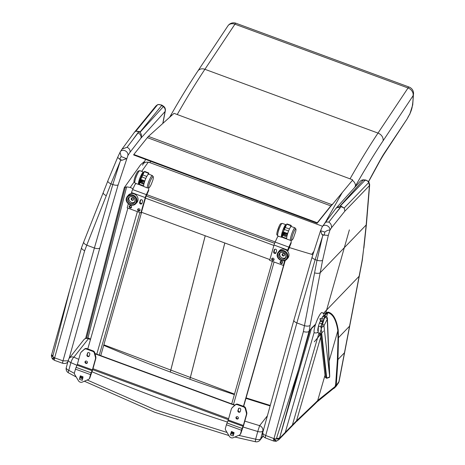 <?xml version="1.0" encoding="UTF-8"?>
<svg xmlns="http://www.w3.org/2000/svg" width="465" height="465" viewBox="0 0 465 465"><rect width="100%" height="100%" fill="white"/><g stroke="black" fill="none" stroke-linecap="round" stroke-linejoin="round"><path stroke-width="0.7" d="M335.736 384.503L335.922 385.619A4.464 3.365 1.2 0 0 336.271 385.067L335.637 384.549A4.464 1.738 16.1 0 0 335.736 384.503L335.143 386.543A4.464 1.738 16.1 0 1 335.05 386.589L335.044 386.618A4.563 3.482 55.4 0 1 333.853 388.49L333.853 388.49A4.563 3.482 55.4 0 1 333.824 388.507M334.062 388.333L335.143 386.543A65.408 34.34 -166 0 0 335.922 385.933A4.464 3.395 0.9 0 0 336.265 385.392A45.797 9.998 -74 0 1 336.271 385.067L337.974 359.509L338.491 337.66A6.847 5.411 179.2 0 1 338.02 338.462L337.358 360.398L335.643 384.549L335.05 386.589L317.711 400.493L316.81 402.097L335.928 386.537A4.464 3.691 -144.8 0 0 335.933 386.537A4.464 3.691 -144.8 0 0 336.468 385.165L336.265 385.392M335.922 385.619A44.902 9.91 105.7 0 0 335.922 385.933L334.969 387.607M335.887 386.595A4.464 3.691 -144.8 0 0 335.928 386.543L338.363 383.09A4.464 3.691 35.2 0 0 338.904 381.719L336.468 385.165M317.711 400.493L325.006 375.243M329.115 361.02L337.805 330.923L338.02 338.462M368.978 182.704L368.71 181.548L365.757 180.019L365.089 180.234A4.29 3.871 43.9 0 1 368.797 182.466L369.408 185.663L366.176 224.979L363.63 248.775A207.285 45.564 -73.9 0 1 362.02 261.185L344.46 352.772A4.563 1.703 -169.1 0 0 344.658 352.406L339.09 381.428A4.464 3.772 16.1 0 1 339.014 381.742A4.464 3.772 16.1 0 1 338.997 381.794M339.09 381.428A4.563 1.721 -169.1 0 1 338.904 381.719L344.46 352.772L337.974 359.509A6.847 4.888 2.8 0 1 337.358 360.398M349.773 325.756A4.563 1.703 -169.1 0 1 349.767 325.791A4.563 1.703 -169.1 0 1 349.564 326.163L338.491 337.66L338.212 330.069A6.876 5.969 173.1 0 1 337.875 330.755L337.805 330.923M337.875 330.755L337.869 330.714C336.137 319.827 332.771 313.811 327.779 312.666L327.982 312.073L323.634 313.695L327.645 312.37L324.285 315.677M276.506 438.326A4.29 1.877 15.5 0 0 279.657 437.71L298.536 369.698A4.29 1.674 -163.9 0 1 298.495 369.745L276.506 438.326A76.458 65.007 157.4 0 0 276.315 438.948A4.29 1.877 15.5 0 0 279.471 438.35L311.527 328.139L309.062 331.336L310.114 325.401C309.016 326.256 307.127 326.354 304.447 325.703L296.868 322.925L315.165 259.586L322.437 236.813A273.275 52.766 -71.8 0 1 322.879 235.249L324.308 235.104L324.814 232.087L320.577 230.646L322.344 226.606A4.29 3.412 -146.9 0 0 322.315 226.658M327.79 312.631L324.721 315.654A6.847 6.231 -134.5 0 0 324.855 315.119M316.903 402.004L315.752 403.178L316.56 401.684A131.7 25.122 -60.9 0 1 315.421 402.812L297.606 419.808L295.484 422.505L296.554 420.767L320.716 337.119M326.593 316.775L327.779 312.666M320.629 230.692L321.85 234.383A4.29 0.732 14.4 0 0 324.314 235.104L324.308 235.104A4.29 0.703 13.5 0 1 321.885 234.436L322.879 235.249M324.814 232.087C326.744 230.582 328.464 229.919 329.964 230.105A4.29 3.412 -146.9 0 0 327.11 225.711A4.29 3.412 -146.9 0 0 322.344 226.606L335.66 208.744A4.29 3.726 37.5 0 1 340.043 207.692L341.043 206.675A4.29 3.406 -118.6 0 0 339.799 206.262L336.143 208.157M310.114 325.401L322.594 260.319L328.313 235.418L329.964 230.105L331.487 227.763C331.719 225.345 330.842 223.456 328.842 222.096L326.459 221.962L324.634 223.113M322.594 260.319C321.553 260.97 319.699 260.964 317.031 260.301A0.488 0.453 51.5 0 1 316.991 260.284L315.165 259.586C312.73 258.569 311.759 257.651 312.248 256.831M320.577 230.646L312.096 257.081L293.874 320.158C293.775 321.135 294.769 322.059 296.868 322.925L265.707 435.496C263.608 434.612 262.638 433.601 262.783 432.456L293.874 320.158M328.842 222.096L340.043 207.692M335.654 208.75A4.29 3.726 37.5 0 1 335.66 208.744L336.218 208.07M341.043 206.675L341.141 206.617A4.29 3.406 -118.6 0 0 339.898 206.21L363.258 180.077A4.563 1.93 -85.1 0 1 363.932 179.862A4.563 1.93 -85.1 0 1 363.956 179.868M335.213 213.987L341.141 206.617L344.286 208.192L340.514 205.757L339.898 206.21M384.253 153.276A6.847 5.47 33.3 0 1 383.642 154.694L407.282 118.68L384.253 153.276A50.203 8.399 110.2 0 0 380.852 158.943A6.847 4.598 29.1 0 1 380.498 159.937L368.687 181.519M344.286 208.192L344.844 211.174L369.408 185.663L369.687 184.692L368.733 181.571M328.313 235.418L324.314 235.104M365.757 180.019L363.932 179.862A4.563 4.563 0 0 0 360.143 181.367L360.143 181.367A4.563 4.144 41.9 0 1 363.258 180.077L365.089 180.234L340.514 205.757M265.498 437.949A4.29 0.756 -68.3 0 1 265.457 437.937A4.29 0.756 -68.3 0 1 265.707 435.496L265.707 435.496A4.29 0.796 -69.3 0 0 265.532 437.966L265.457 437.937C262.527 436.937 262.33 433.014 262.783 432.456M273.699 441.053A4.29 0.796 -69.3 0 1 273.67 441.041A4.29 0.796 -69.3 0 1 273.844 438.571L265.707 435.496M276.007 441.279A4.29 1.633 -98.4 0 1 275.954 441.291A4.29 1.633 -98.4 0 1 273.984 438.582L273.844 438.571M276.815 441.07A4.29 1.407 -109.4 0 1 276.791 441.082A4.29 1.407 -109.4 0 1 274.553 438.757L273.984 438.582L303.389 331.562C306.017 332.312 307.9 332.248 309.039 331.359L309.062 331.336M276.315 438.948L274.553 438.757M278.552 439.942L279.471 438.35L285.289 432.369L314.154 332.434M363.63 248.775L362.258 260.598A4.563 2.406 -172 0 1 362.02 261.185A4.563 1.703 10.8 0 0 362.218 260.819A4.563 1.703 10.8 0 0 362.229 260.731M362.258 260.574A4.563 2.406 -172 0 1 362.258 260.598A4.563 4.563 0 0 1 362.218 260.819L359.335 275.885A4.563 1.703 -169.2 0 1 359.131 276.257L323.39 313.375M322.437 236.813L317.031 260.301M315.752 403.178L314.549 404.376A4.563 3.761 -134.5 0 0 315.421 402.812M316.56 401.684L317.705 400.51M309.138 408.822L308.132 410.502L296.682 421.406M289.532 247.613A765.018 394.337 14.4 0 0 311.225 254.181A765.018 394.337 14.4 0 0 311.777 254.338L312.829 254.733M87.92 338.101L126.666 186.872L124.236 187.784L85.647 338.404M126.666 186.872L130.241 187.442A765.018 394.337 14.4 0 0 130.741 187.668A765.018 394.337 14.4 0 0 133.042 188.697M124.347 187.552L140.575 164.79L144.615 161.314M122.051 160.239A4.29 0.814 -157.5 0 1 119.685 159.187L121.162 156.531L126.561 158.687L121.993 160.262A4.29 0.802 -156.5 0 1 119.685 159.187L120.662 160.222L121.993 160.262M120.313 151.735A4.29 3.429 33.3 0 1 120.348 151.677A4.29 3.429 33.3 0 1 125.294 150.858A4.29 3.429 33.3 0 1 127.904 155.49L118.145 184.855C117.186 185.489 115.401 185.384 112.797 184.541L120.092 161.739A273.275 38.647 -67.7 0 1 120.662 160.222M121.162 156.531L120.057 152.264M119.685 159.187L117.633 157.408L120.348 151.677L122.08 149.05L127.085 147.283C129.357 148.411 130.34 150.073 130.026 152.258L127.904 155.49M112.797 184.541L110.943 183.884L86.757 245.183L94.383 248.008L112.797 184.541M162.785 123.44L165.075 111.507A4.563 4.156 -137.8 0 0 163.36 106.636A4.563 0.5 -55.7 0 0 163.418 106.177A4.563 4.563 0 0 1 165.337 110.792A4.563 3.203 -169.4 0 1 165.104 111.449A4.563 3.203 -169.4 0 1 165.075 111.507L140.976 138.105A4.29 3.737 -142.3 0 0 138.012 132.973L138.669 131.839A4.29 3.796 6 0 1 140.023 132.397C141.465 133.908 141.779 135.809 140.976 138.105L130.026 152.258M127.085 147.283L138.012 132.973M138.669 131.839L138.675 131.752A4.29 3.796 6 0 1 140.035 132.31L163.36 106.636L161.698 105.497A4.29 3.906 -140.8 0 0 157.501 104.823L158.176 104.456M136.053 131.089L140.273 131.723L140.035 132.31M133.199 139.186L138.675 131.752L135.885 131.159L157.501 104.823M158.094 104.486L161.756 105.044L161.698 105.497L140.273 131.723M157.263 104.91L155.926 105.962L158.024 104.503M52.911 355.981A76.458 52.51 78.5 0 1 52.748 356.614A4.29 1.86 -164.4 0 1 51.627 354.812A4.29 1.86 -164.4 0 1 51.627 354.807L70.18 288.248L52.911 355.981A4.29 1.854 -164.4 0 1 51.801 354.185A4.29 1.854 -164.4 0 1 51.813 354.144M62.822 363.334A4.29 0.674 -71.3 0 1 62.798 363.328A4.29 0.674 -71.3 0 1 63.002 360.846L68.128 360.869M67.873 361.793L67.675 362.032C66.704 363.299 65.083 363.735 62.798 363.328L62.723 363.299A4.29 0.639 -70.2 0 1 62.996 360.84L94.383 248.008C96.993 248.827 98.807 248.822 99.83 247.996L69.116 358.41M62.763 363.31A4.29 0.639 -70.2 0 1 62.723 363.305L54.486 360.34A4.29 0.639 -70.2 0 1 54.76 357.881L62.996 360.84M51.627 354.812C51.202 355.289 51.388 356.516 52.179 358.498L52.696 359.166A4.29 0.384 -43.3 0 0 52.696 359.166A4.29 0.384 -43.3 0 0 54.638 357.8L54.76 357.881M52.179 358.503L54.097 357.568L54.638 357.8L84.665 250.676C82.485 249.705 81.456 248.682 81.567 247.601L81.608 247.49M52.748 356.614L54.097 357.568M135.885 131.159L134.484 132.211L122.08 149.05M120.092 161.739L110.903 183.867C108.484 182.658 107.491 181.623 107.921 180.763L83.735 241.963C83.543 243.015 84.549 244.09 86.757 245.183M83.787 339.805A4.563 3.999 38.3 0 1 88.449 338.7A4.563 1.279 -66.2 0 1 89.216 338.456A4.563 4.563 0 0 0 83.787 339.805L69.209 358.294A4.563 4.563 0 0 0 68.39 359.916A4.563 2.058 15.3 0 0 70.889 362.624A4.563 1.285 -66.2 0 1 73.865 357.19A4.563 3.999 -141.7 0 0 69.209 358.294M263.097 435.757L260.662 438.844A4.563 2.058 -164.7 0 1 255.651 439.198A4.563 0.413 102.1 0 0 255.488 441.75A4.563 4.563 0 0 0 260.022 440.111A4.563 3.999 -141.7 0 0 260.662 438.844L262.772 431.131A4.563 3.999 -141.7 0 0 259.627 425.649L257.761 431.491A4.563 2.058 15.3 0 0 262.772 431.131L263.353 430.398M68.506 372.843A4.563 1.093 -61.4 0 1 68.495 372.837L68.495 372.837A4.563 1.093 -61.4 0 1 68.773 370.332A4.563 2.058 -164.7 0 1 66.28 367.623A4.563 4.563 0 0 0 68.495 372.837L76.202 376.976M243.015 426.975A765.018 344.803 15.3 0 0 257.761 431.491L255.651 439.198L238.731 435.362M227.06 432.462L155.362 409.886L87.188 379.998M74.383 373.354L68.773 370.332L70.889 362.624A765.018 344.803 15.3 0 0 76.998 365.304M238.301 418.454A1.285 1.151 40.5 0 1 236.418 416.843M238.359 418.302A1.285 1.151 40.5 0 1 236.423 418.744A1.285 1.151 40.5 0 1 237.714 416.849A1.285 1.151 40.5 0 1 238.359 418.302M232.012 407.904L232.39 407.456A4.563 4.098 40.5 0 1 232.756 407.084L235.627 404.562A2.284 2.052 40.5 0 1 237.737 404.225L244.079 406.526A2.284 2.052 40.5 0 1 245.63 408.194L246.694 412.141A4.563 4.098 40.5 0 1 246.7 414.356L243.73 425.022A2.465 0.419 -70 0 1 243.096 426.794L240.841 433.415A2.284 2.052 40.5 0 1 240.463 434.13L240.085 434.572A2.284 2.052 40.5 0 1 239.394 435.077L233.221 437.722A3.04 2.732 40.5 0 1 229.35 436.321L225.647 430.09A2.284 2.052 40.5 0 1 225.397 428.387L226.403 424.766A2.465 0.419 -70 0 1 227.036 422.993L228.28 419.994L231.256 409.328A4.563 4.098 40.5 0 1 232.012 407.904A4.563 4.098 40.5 0 1 232.378 407.526L235.249 405.003A2.284 2.052 40.5 0 1 237.359 404.666L243.701 406.968A2.284 2.052 40.5 0 1 245.253 408.636L246.316 412.589A4.563 4.098 40.5 0 1 246.322 414.803L243.352 425.463L242.108 428.463A2.465 0.419 110 0 0 241.469 430.235L240.463 433.857A2.284 2.052 40.5 0 1 240.085 434.572M231.134 432.683L231.483 431.444M231.506 431.45L230.768 433.531A1.889 0.32 -70 0 0 230.28 434.891L231.529 431.462L234.104 432.688L233.203 435.92M240.19 411.676A1.285 1.151 40.5 0 1 238.249 410.217L238.743 408.456A1.285 1.151 40.5 0 1 238.795 408.305M238.359 408.898A1.285 1.151 40.5 0 1 240.736 409.764L240.248 411.525A1.285 1.151 40.5 0 1 237.871 410.659L238.743 408.456M233.331 435.467A1.889 0.32 110 0 0 233.186 435.943L230.28 434.891M87.362 362.828A1.285 1.151 40.5 0 1 85.479 361.218M87.42 362.677A1.285 1.151 40.5 0 1 85.484 363.124A1.285 1.151 40.5 0 1 86.775 361.224A1.285 1.151 40.5 0 1 87.42 362.677M81.073 352.278L81.451 351.836A4.563 4.098 40.5 0 1 81.817 351.459L84.688 348.936A2.284 2.052 40.5 0 1 86.798 348.599L93.14 350.901A2.284 2.052 40.5 0 1 94.691 352.569L95.755 356.521A4.563 4.098 40.5 0 1 95.761 358.736L92.791 369.396A2.465 0.419 -70 0 1 92.157 371.175L89.902 377.789A2.284 2.052 40.5 0 1 89.524 378.504L89.146 378.952A2.284 2.052 40.5 0 1 88.455 379.452L82.282 382.102A3.04 2.732 40.5 0 1 78.411 380.696L74.708 374.465A2.284 2.052 40.5 0 1 74.452 372.767L75.464 369.146A2.465 0.419 -70 0 1 76.097 367.367L77.341 364.368L80.317 353.708A4.563 4.098 40.5 0 1 81.073 352.278A4.563 4.098 40.5 0 1 81.439 351.906L84.31 349.384A2.284 2.052 40.5 0 1 86.42 349.041L92.762 351.342A2.284 2.052 40.5 0 1 94.314 353.011L95.377 356.963A4.563 4.098 40.5 0 1 95.383 359.178L92.413 369.838L91.163 372.837A2.465 0.419 110 0 0 90.53 374.616L89.524 378.237A2.284 2.052 40.5 0 1 89.146 378.952M80.195 377.057L80.538 375.825M79.346 379.237L80.288 375.906L82.962 376.697L82.264 380.3M89.251 356.05A1.285 1.151 40.5 0 1 87.31 354.592L87.798 352.836A1.285 1.151 40.5 0 1 87.856 352.679M87.42 353.278A1.285 1.151 40.5 0 1 89.797 354.138L89.309 355.899A1.285 1.151 40.5 0 1 86.932 355.039L87.798 352.836M82.392 379.841A1.889 0.32 110 0 0 82.247 380.324L79.341 379.266A1.889 0.32 -70 0 1 79.823 377.906L82.648 378.928M80.567 375.83L79.823 377.906M284.411 236.011L285.167 236.307A4.569 0.721 109.2 0 0 285.818 233.11L283.307 232.238L284.307 229.483L288.562 230.966L288.928 230.181M287.015 234.145A6.15 0.971 -70.8 0 1 285.899 236.528M287.463 234.302L286.138 233.837A1.918 0.302 -70.8 0 1 286.08 233.599A1.918 0.302 -70.8 0 1 286.126 233.215M286.643 238.435A6.15 0.971 -70.8 0 1 286.498 238.446A6.15 0.971 -70.8 0 1 286.457 238.423L286.678 237.807M284.504 233.267A6.15 0.971 -70.8 0 1 283.388 235.656M283.313 232.064A14.351 6.394 23.7 0 1 287.568 233.54L288.143 232.215M287.562 233.715L285.818 233.11M290.305 227.402L291.073 225.728L291.061 226.542M284.4 236.04A4.569 0.721 109.2 0 0 285.051 232.843M286.661 238.69A6.504 1.029 -70.8 0 1 286.405 238.783L282.098 237.29A6.504 1.029 -70.8 0 1 282.092 237.284L282.685 235.435L281.61 235.075M282.162 236.894L286.417 238.376L286.713 237.557M285.475 238.574L282.086 237.284L285.475 238.574L286.347 238.76L286.417 238.376M284.307 229.483L286.725 224.235L290.98 225.717L291.195 225.397L291.177 226.519M290.05 227.833L290.98 225.717M284.225 227.153L289.468 228.96M287.568 233.54L288.562 230.966M285.016 233.447L283.418 232.895A1.918 0.302 -70.8 0 1 283.354 232.651A1.918 0.302 -70.8 0 1 283.4 232.268M284.534 226.804L285.452 227.123M284.754 226.159L285.754 226.443M282.598 231.233L282.575 231.32A6.208 0.982 -70.8 0 1 283.022 230.018L283.22 229.489A6.208 0.982 -70.8 0 1 283.714 228.274L283.917 227.809A6.208 0.982 -70.8 0 1 284.406 226.798L284.597 226.432A6.208 0.982 -70.8 0 1 285.033 225.723L284.906 226.211M282.104 232.866L282.034 233.116A6.208 0.982 -70.8 0 1 282.4 231.855L282.685 231.262M281.546 236.063L281.546 236.656A6.208 0.982 -70.8 0 1 281.488 236.185L281.494 235.918A6.208 0.982 -70.8 0 1 281.592 235.098L281.668 234.697A6.208 0.982 -70.8 0 1 281.906 233.61L282.197 232.895M281.796 236.237L281.604 236.761L281.744 236.133M282.075 233.36L283.534 234.133L281.93 233.575M282.116 232.831L283.749 233.401L283.54 233.866M283.272 232.459L284.179 229.483M284.377 229.332L283.162 232.419M283.72 228.513L284.609 228.821M283.912 228.042L284.847 228.367M283.935 227.774L284.969 228.135M283.981 233.087A6.208 0.982 -70.8 0 1 283.737 233.668L283.749 233.401M284.917 226.193L285.737 226.478M285.76 225.682L285.76 226.217M285.161 225.63L285.853 225.176L285.713 225.81L285.905 225.287A6.208 0.982 -70.8 0 1 285.963 225.752M285.068 225.99L285.19 225.502A6.208 0.982 -70.8 0 1 285.527 225.165L285.359 225.699L285.713 225.81M284.615 226.409L285.615 226.757M283.534 234.133A6.208 0.982 -70.8 0 1 283.046 235.145L282.86 235.47M281.546 236.057L281.976 236.301M281.691 235.709L282.383 235.953L282.261 236.435A6.208 0.982 -70.8 0 1 281.924 236.778L282.092 236.243M281.79 234.72L282.923 235.11M281.749 234.279L283.115 234.749M281.552 235.383L282.383 235.953M282.458 236.069L282.546 235.732M286.12 225.601A6.661 1.052 109.2 0 0 286.126 225.508A6.661 1.052 109.2 0 0 285.911 224.676A6.661 1.052 109.2 0 0 283.266 229.175A6.661 1.052 109.2 0 0 281.325 236.435A6.661 1.052 109.2 0 0 281.54 237.266A6.661 1.052 109.2 0 0 282.209 236.766M282.97 235.511A6.661 1.052 109.2 0 0 284.051 233.11M277.814 235.97A6.661 1.052 109.2 0 1 277.599 235.139A6.661 1.052 109.2 0 1 279.541 227.879A6.661 1.052 109.2 0 1 282.185 223.386L280.535 223.834A5.975 0.947 109.2 0 0 279.267 225.944A5.975 0.947 109.2 0 0 277.111 232.151A5.975 0.947 109.2 0 0 276.785 234.203A5.975 0.947 109.2 0 0 276.797 234.593L277.814 235.97L281.54 237.266M291.683 239.382A5.975 0.947 109.2 0 0 292.241 239.957A5.975 0.947 109.2 0 0 293.502 237.848L295.659 231.64A5.975 0.947 109.2 0 0 295.99 229.588A5.975 0.947 109.2 0 0 295.973 229.199A5.975 0.947 109.2 0 0 293.752 232.058A5.975 0.947 109.2 0 0 291.683 239.382M294.955 227.821L291.235 226.525A6.661 1.052 109.2 0 0 288.585 231.024A6.661 1.052 109.2 0 0 286.643 238.283A6.661 1.052 109.2 0 0 286.858 239.115L290.584 240.405A6.661 1.052 109.2 0 1 290.369 239.574A6.661 1.052 109.2 0 1 292.311 232.32A6.661 1.052 109.2 0 1 294.955 227.821L295.973 229.199M143.836 184.25L142.29 183.681A4.569 0.814 111.4 0 0 143.005 180.507L140.54 179.537L141.651 176.828L145.807 178.461M144.33 181.629A6.15 1.093 -68.6 0 1 143.098 183.96M144.545 181.716L143.365 181.251A1.918 0.343 -68.6 0 1 143.301 181.013A1.918 0.343 -68.6 0 1 143.348 180.641M141.546 183.35L143.83 184.28M143.633 185.878A6.15 1.093 -68.6 0 1 143.534 185.866A6.15 1.093 -68.6 0 1 143.493 185.849L143.644 185.489M141.866 180.664A6.15 1.093 -68.6 0 1 140.628 182.989M140.546 179.368A14.351 6.289 26.5 0 1 144.725 181.007L144.784 181.036M144.72 181.181L143.005 180.507M147.911 174.695L148.626 173.34L148.614 174.131M141.534 183.384A4.569 0.814 111.4 0 0 142.255 180.211M139.192 184.535L142.668 186.006L139.192 184.535L139.855 182.716M139.273 184.152L143.453 185.797L143.668 185.268M142.668 186.006L143.371 186.18L143.453 185.797M140.575 179.763L144.336 171.684L148.521 173.323L148.759 173.015L148.748 174.148A6.661 1.186 111.4 0 0 145.789 178.508A6.661 1.186 111.4 0 0 143.633 185.709A6.661 1.186 111.4 0 0 143.865 186.546L147.527 187.982A6.661 1.186 111.4 0 1 147.289 187.145A6.661 1.186 111.4 0 1 149.445 179.943A6.661 1.186 111.4 0 1 152.398 175.578L153.398 177.101A5.975 1.064 111.4 0 0 150.956 179.647A5.975 1.064 111.4 0 0 148.608 187A5.975 1.064 111.4 0 0 149.288 187.552A5.975 1.064 111.4 0 0 151.201 184.436L152.671 180.682A5.975 1.064 111.4 0 0 153.404 177.386A5.975 1.064 111.4 0 0 153.398 177.101M147.69 174.985L148.521 173.323M142.738 174.892L146.777 176.473M144.725 181.007L145.214 179.879M142.214 180.798L140.692 180.199A1.918 0.343 -68.6 0 1 140.622 179.961A1.918 0.343 -68.6 0 1 140.674 179.589M141.79 174.462L142.761 174.846M141.976 174.108L142.941 174.485M142.22 173.515L142.703 172.887A6.208 1.104 -68.6 0 1 143.081 172.562L142.889 173.085L143.441 172.585L143.284 173.218L143.499 172.701A6.208 1.104 -68.6 0 1 143.569 173.172L143.342 173.683M139.82 178.502L139.785 178.589A6.208 1.104 -68.6 0 1 140.285 177.31L140.506 176.787A6.208 1.104 -68.6 0 1 141.052 175.596L141.284 175.136A6.208 1.104 -68.6 0 1 141.825 174.143L142.04 173.788A6.208 1.104 -68.6 0 1 142.523 173.096L142.383 173.579M139.268 180.112L139.192 180.362A6.208 1.104 -68.6 0 1 139.593 179.124L139.913 178.543M138.651 183.286L138.657 183.884A6.208 1.104 -68.6 0 1 138.587 183.419L138.599 183.146A6.208 1.104 -68.6 0 1 138.704 182.332L138.779 181.937A6.208 1.104 -68.6 0 1 139.052 180.85L139.366 180.153M138.925 183.472L138.721 183.989L138.872 183.373M139.256 180.548L140.872 181.455L139.122 180.763M139.297 180.013L141.11 180.728L140.883 181.187M141.761 176.601A1.825 0.326 111.4 0 0 141.744 176.595A1.825 0.326 111.4 0 0 140.936 177.793A1.825 0.326 111.4 0 0 140.349 179.763A1.825 0.326 111.4 0 0 140.413 179.996A1.825 0.326 111.4 0 0 140.633 179.85M141.093 175.77L142.011 176.13M141.279 175.299L142.273 175.689M141.331 175.038L142.418 175.462M141.354 180.461A6.208 1.104 -68.6 0 1 141.104 180.995L141.11 180.728M142.424 173.538L143.255 173.864M142.575 173.323L143.342 173.625M142.924 173.073L143.284 173.218M142.087 173.718L143.121 174.125M140.872 181.455A6.208 1.104 -68.6 0 1 140.331 182.443L140.116 182.792M138.663 183.268L139.14 183.553M138.814 182.914L139.593 183.222L139.453 183.704A6.208 1.104 -68.6 0 1 139.076 184.024L139.268 183.501M139.901 182.716L138.744 182.263M138.93 181.908L140.192 182.402M138.89 181.455L140.407 182.053M138.663 182.571L139.738 182.995M143.749 172.858A6.661 1.186 111.4 0 0 143.516 172.091A6.661 1.186 111.4 0 0 140.564 176.456A6.661 1.186 111.4 0 0 138.407 183.658A6.661 1.186 111.4 0 0 138.64 184.495A6.661 1.186 111.4 0 0 139.262 184.175M140.227 182.832A6.661 1.186 111.4 0 0 141.43 180.49M134.984 183.059A6.661 1.186 111.4 0 1 134.751 182.216A6.661 1.186 111.4 0 1 136.908 175.02A6.661 1.186 111.4 0 1 139.855 170.655L138.093 171.085A5.975 1.064 111.4 0 0 136.181 174.206A5.975 1.064 111.4 0 0 134.71 177.961A5.975 1.064 111.4 0 0 133.978 181.257A5.975 1.064 111.4 0 0 133.984 181.542L134.984 183.059L138.64 184.495M148.672 189.65L148.73 187.936L148.643 190.58L148.672 189.65L146.353 194.632A3.679 0.616 110.2 0 0 145.243 197.596L140.883 212.918L141.441 212.261L145.807 196.945L148.643 190.58M136.117 183.501L134.955 184.593L132.63 189.575A3.679 0.616 -69.8 0 0 131.525 192.545L131.229 193.58M140.883 212.918L127.16 207.861L128.317 203.804M142.569 201.357L141.994 203.362A1.279 1.145 40.5 0 1 139.634 202.49L140.203 200.485A1.279 1.145 40.5 0 1 141.93 199.904A1.279 1.145 40.5 0 1 142.569 201.357M140.767 199.822A1.279 1.145 -139.5 0 0 140.761 199.828L140.192 201.833A1.279 1.145 -139.5 0 0 141.994 203.368M139.134 208.82A1.279 1.145 40.5 0 1 139.785 210.773A1.279 1.145 40.5 0 1 137.843 209.111A1.279 1.145 40.5 0 1 139.134 208.82M138.198 208.843A1.279 1.145 -139.5 0 0 139.994 210.383M130.694 205.71A1.279 1.145 40.5 0 1 131.345 207.663A1.279 1.145 40.5 0 1 129.398 206.001A1.279 1.145 40.5 0 1 130.694 205.71M129.752 205.733A1.279 1.145 -139.5 0 0 131.554 207.274M131.961 197.974L131.746 198.724A1.279 1.145 -139.5 0 0 131.886 199.677M131.432 198.52L131.514 198.23M291.224 240.475L291.137 243.079L291.218 240.475M278.419 236.179L277.442 237.098L275.117 242.073A3.679 0.616 -69.8 0 0 274.013 245.043L269.654 260.365L283.371 265.416L283.935 264.759L285.155 260.481M291.166 242.149L288.841 247.13A3.679 0.616 110.2 0 0 287.736 250.1L287.44 251.141M284.731 260.644L283.371 265.416M287.719 251.466L291.137 243.079M282.889 253.599L282.679 254.332A1.279 1.145 -139.5 0 0 282.836 255.308M281.627 261.318A1.279 1.145 40.5 0 1 282.278 263.271A1.279 1.145 40.5 0 1 280.337 261.609A1.279 1.145 40.5 0 1 281.627 261.318M280.686 261.342A1.279 1.145 -139.5 0 0 282.488 262.882M273.182 258.209A1.279 1.145 40.5 0 1 273.833 260.162A1.279 1.145 40.5 0 1 271.891 258.499A1.279 1.145 40.5 0 1 273.182 258.209M272.24 258.232A1.279 1.145 -139.5 0 0 274.042 259.772M274.251 249.874L274.809 249.217A1.279 1.145 -139.5 0 0 274.809 249.217L274.24 251.222A1.279 1.145 -139.5 0 0 276.041 252.751A1.279 1.145 40.5 0 1 274.315 253.332A1.279 1.145 40.5 0 1 273.676 251.879L274.251 249.874A1.279 1.145 40.5 0 1 276.611 250.745L276.041 252.751M94.941 353.493L234.999 405.114M95.029 353.83L234.761 405.323M288.376 249.176L289.457 247.886L289.625 247.287L289.236 247.142M275.175 241.957L146.754 194.632M289.625 247.287L288.649 248.432M269.874 259.592L141.441 212.261M285.638 257.61A3.685 3.307 40.5 0 1 281.435 257.517A3.685 3.307 40.5 0 1 279.895 253.524A3.685 3.307 40.5 0 1 280.139 252.914M287.8 258.174A5.627 5.051 -139.5 0 0 286.876 250.594A5.627 5.051 -139.5 0 0 279.25 250.868L278.279 252.059A5.586 5.016 -139.5 0 0 277.425 253.698A5.586 5.016 -139.5 0 0 280.168 260.022A5.586 5.016 -139.5 0 0 286.771 259.319A5.586 5.016 -139.5 0 0 285.853 251.792A5.586 5.016 -139.5 0 0 278.279 252.059L277.407 253.733C275.594 257.901 282.284 263.667 286.771 259.319L287.8 258.174M282.11 254.338A1.29 1.157 -139.5 0 0 284.284 255.616A1.29 1.157 -139.5 0 0 282.319 253.942A1.29 1.157 -139.5 0 0 282.11 254.338M282.488 253.785A1.29 1.157 -139.5 0 0 284.411 255.43M134.693 201.99A3.685 3.307 40.5 0 1 130.496 201.891A3.685 3.307 40.5 0 1 128.956 197.898A3.685 3.307 40.5 0 1 129.2 197.294M136.861 202.548A5.627 5.051 -139.5 0 0 135.937 194.969A5.627 5.051 -139.5 0 0 128.311 195.242L127.34 196.433A5.586 5.016 -139.5 0 0 126.486 198.078A5.586 5.016 -139.5 0 0 129.229 204.397A5.586 5.016 -139.5 0 0 135.832 203.693A5.586 5.016 -139.5 0 0 134.914 196.166A5.586 5.016 -139.5 0 0 127.34 196.433L126.468 198.113C124.655 202.275 131.345 208.047 135.832 203.693L136.861 202.548M131.171 198.718A1.29 1.157 -139.5 0 0 133.339 199.991A1.29 1.157 -139.5 0 0 131.38 198.317A1.29 1.157 -139.5 0 0 131.171 198.718M131.549 198.16A1.29 1.157 -139.5 0 0 133.472 199.805M243.666 406.375L285.225 260.452M287.765 251.53L287.905 251.036M243.468 406.305L283.702 265.033M141.593 212.319L100.771 355.644M127.887 208.128L87.775 348.953M320.298 333.8A2.284 1.901 -23 0 1 320.315 333.835L320.315 333.835A2.284 1.901 -23 0 1 320.408 334.132L320.437 334.161A2.284 1.877 150.8 0 0 320.286 333.771A2.284 1.877 150.8 0 0 320.28 333.771L320.35 333.934A2.284 1.877 -15.6 0 1 320.385 334.097L320.408 334.132M320.437 334.161L321.239 333.771L318.705 332.917M320.333 333.882A2.284 1.877 -15.6 0 1 320.35 333.934L325.163 376.644A1.709 1.709 0 0 0 326.314 378.074A1.709 0.424 108.6 0 1 326.192 377.824A1.709 1.465 173.6 0 1 325.163 376.644M320.548 333.76L320.385 334.097M320.141 319.612A1.918 1.604 175.8 0 1 321.745 318.467A1.918 1.604 175.8 0 1 323.843 319.693L323.71 320.658L322.983 321.396A1.918 1.604 175.8 0 1 320.437 321.053L319.943 318.699L321.745 318.467L322.698 316.496L325.058 317.293L323.843 319.693M322.983 321.396L321.768 323.791L319.409 322.995L320.437 321.053M322.89 320.955A0.959 0.802 -4.2 0 0 321.949 319.862A0.959 0.802 -4.2 0 0 321.844 321.454A0.959 0.802 -4.2 0 0 322.89 320.955M324.297 315.845L323.733 313.846L322.123 312.509A10.84 2.034 110.7 0 0 322.123 312.509A10.84 2.034 110.7 0 0 318.554 316.973A10.84 2.034 110.7 0 0 314.462 332.789A10.84 2.034 110.7 0 0 314.474 332.789C316.212 333.173 317.421 332.876 318.101 331.917L318.484 326.029L320.966 326.866L326.715 378.004L326.192 377.824L321.239 333.771L318.508 332.847M323.57 315.985L322.698 316.496M319.409 322.995L318.484 326.029M329.726 376.418L327.43 318.449A2.284 1.86 177.7 0 1 327.244 319.246L329.615 377.057L326.715 378.004A1.709 0.424 -71.4 0 0 326.843 378.254L326.314 378.074M329.429 374.418L323.954 325.744A2.284 1.953 173.6 0 1 320.966 326.866A2.284 0.564 108.6 0 1 321.768 323.791A2.284 1.116 26.9 0 1 323.954 325.744L327.244 319.246A2.284 1.116 -153.1 0 0 325.058 317.293A2.284 0.564 108.6 0 1 325.878 316.38L323.384 315.537M352.418 180.298L332.237 204.664L352.418 180.298M352.569 179.781L174.032 113.338L148.428 136.402A36.508 6.092 110.4 0 0 147.353 137.628L133.815 154.479L317.27 222.752L317.136 223.246L330.662 206.408A36.508 6.092 110.4 0 1 331.737 205.181L332.237 204.664M148.428 136.402L331.882 204.676L332.394 204.152M331.882 204.676A36.508 6.092 110.4 0 0 330.807 205.902L317.27 222.752M133.815 154.479L133.682 154.973L317.136 223.246M322.559 226.275L149.904 162.651L150.672 161.297M142.604 165.232L142.999 164.151C144.406 162.145 146.702 161.646 149.904 162.651M227.914 25.877A6.847 5.528 33.7 0 1 234.935 24.186A6.847 1.145 -69.8 0 1 235.982 23.25A6.847 6.847 0 0 0 227.914 25.877L197.887 70.988A6.847 5.528 33.7 0 1 204.902 69.297L234.935 24.186L408.032 87.978A6.847 5.528 33.7 0 1 413.042 95.796A6.847 6.324 -4 0 0 413.536 92.988A6.847 6.847 0 0 0 409.078 87.042A6.847 1.145 110.2 0 0 408.032 87.978L377.999 133.083A452.422 75.702 110.2 0 0 350.04 178.839M407.282 118.68L409.903 113.768A23.837 3.987 -69.8 0 1 407.863 117.302M354.528 187.633L355.376 186.134A445.58 74.551 -69.8 0 1 383.009 140.907L413.042 95.796A59.415 9.939 -69.8 0 1 412.275 106.287L412.722 104.933L413.536 92.988M349.372 229.884L319.246 335.986M314.299 341.81L323.46 331.022M338.212 330.069C336.439 319.182 333.033 313.183 327.982 312.073M311.062 328.999L315.433 324.744M315.59 324.181L311.527 328.139M297.606 419.808A984.347 383.573 16.1 0 0 296.554 420.767L292.38 425.068L318.955 333.068M292.38 425.068L285.289 432.369A4.563 4.115 -135.8 0 1 284.365 433.961L291.462 426.661A4.563 4.115 -135.9 0 0 292.38 425.068M344.187 208.024L368.797 182.466M309.707 330.917L298.495 369.745L309.039 331.359M298.536 369.698L309.748 330.871M366.443 224.095A4.563 2.86 5.6 0 1 366.437 224.2A4.563 2.86 5.6 0 1 366.176 224.979L320.222 272.693C319.141 273.484 317.258 273.548 314.573 272.885L304.447 325.703M331.487 227.763L344.844 211.174M359.34 275.85A4.563 1.703 -169.2 0 1 359.335 275.885L344.658 352.406M314.41 404.515A4.563 3.761 -134.5 0 0 314.427 404.498A4.563 3.761 -134.5 0 0 315.299 402.934M291.439 426.678A4.563 4.115 -135.9 0 0 291.462 426.661L292.508 425.58A4.563 4.115 -135.9 0 0 292.508 425.58A4.563 4.115 -135.9 0 0 293.427 423.987M314.485 404.434A4.563 3.761 -134.5 0 0 314.549 404.376L308.132 410.502M304.43 325.698L303.389 331.562M316.991 260.284L314.573 272.885M125.323 187.093L86.624 338.131M224.798 242.98L189.883 379.248M189.912 379.254L224.828 242.992M205.199 235.761L170.283 372.035M170.312 372.047L205.228 235.772M130.241 187.442L134.077 182.053M141.691 171.376L148.225 162.209M313.875 251.396L311.777 254.338M118.145 184.855L99.83 247.996M86.775 245.189L84.665 250.676M103.346 192.359C102.864 193.353 103.846 194.463 106.287 195.689M78.748 359.335A760.455 342.752 -164.7 0 1 73.865 357.19L88.449 338.7A769.581 346.861 15.3 0 0 90.448 339.578M103.712 345.332A769.581 346.861 15.3 0 0 234.372 394.587M245.95 398.354A769.581 346.861 15.3 0 0 270.13 405.922M267.398 415.797L259.627 425.649A760.455 342.752 -164.7 0 1 244.817 421.11M91.913 371.721A765.018 344.803 15.3 0 0 227.449 422.046M227.99 420.813L243.056 426.283L243.096 426.794M227.036 422.993L242.108 428.463L242.143 428.974M240.841 433.415L240.463 433.857M226.403 424.766L241.469 430.235M228.28 419.994L243.352 425.463M238.249 410.217L237.871 410.659M246.7 414.356L246.322 414.803M246.694 412.141L246.316 412.589M245.63 408.194L245.253 408.636M244.079 406.526L243.701 406.968M237.737 404.225L237.359 404.666M235.627 404.562L235.249 405.003M232.756 407.084L232.378 407.526M230.768 433.531L233.587 434.554M231.122 432.717L233.825 433.7M231.268 432.311L233.942 433.281M77.051 365.194L92.117 370.663L92.157 371.175M76.097 367.367L91.163 372.837L91.204 373.349M89.902 377.789L89.524 378.237M75.464 369.146L90.53 374.616M77.341 364.368L92.413 369.838M87.31 354.592L86.932 355.039M95.761 358.736L95.383 359.178M95.755 356.521L95.377 356.963M94.691 352.569L94.314 353.011M93.14 350.901L92.762 351.342M86.798 348.599L86.42 349.041M84.688 348.936L84.31 349.384M81.817 351.459L81.439 351.906M80.178 377.092L82.886 378.074M80.329 376.685L83.003 377.656M146.353 194.632L132.63 189.575M140.192 201.833L139.634 202.49M140.761 199.828L140.203 200.485M131.746 198.724L131.473 199.043M145.243 197.596L131.525 192.545M288.841 247.13L275.117 242.073M282.679 254.332L282.412 254.651M274.24 251.222L273.676 251.879M287.736 250.1L274.013 245.043M92.983 368.693L228.646 418.686M274.6 243.3L146.144 195.963M273.897 245.456L145.469 198.131M279.07 254.489A3.685 3.307 40.5 0 1 279.674 253.355A3.685 3.307 40.5 0 1 284.627 253.233A3.685 3.307 40.5 0 1 285.278 258.139A3.685 3.307 40.5 0 1 280.912 258.674A3.685 3.307 40.5 0 1 279.07 254.489M278.895 254.489A3.825 3.435 -139.5 0 0 283.377 259.354A3.825 3.435 -139.5 0 0 285.033 253.535A3.825 3.435 -139.5 0 0 278.895 254.489M277.791 254.082A5.016 4.505 40.5 0 1 285.841 252.832A5.016 4.505 40.5 0 1 283.667 260.464A5.016 4.505 40.5 0 1 277.791 254.082M128.131 198.863A3.685 3.307 40.5 0 1 128.735 197.73A3.685 3.307 40.5 0 1 133.688 197.608A3.685 3.307 40.5 0 1 134.339 202.513A3.685 3.307 40.5 0 1 129.973 203.054A3.685 3.307 40.5 0 1 128.131 198.863M127.956 198.863A3.825 3.435 -139.5 0 0 132.438 203.734A3.825 3.435 -139.5 0 0 134.094 197.91A3.825 3.435 -139.5 0 0 127.956 198.863M126.852 198.456A5.016 4.505 40.5 0 1 134.902 197.207A5.016 4.505 40.5 0 1 132.728 204.844A5.016 4.505 40.5 0 1 126.852 198.456M233.471 404.55L274.071 261.993M139.889 212.552L99.289 355.097M137.384 211.627L96.784 354.179M319.891 322.129A8.01 1.505 -69.3 0 1 320.437 320.85M322.146 312.515A10.84 2.034 110.7 0 0 316.409 321.937A10.84 2.034 110.7 0 0 314.485 332.795L314.462 332.789M317.351 332.487L318.403 332.882A0.57 0.57 0 0 0 318.42 332.888L317.421 332.446M321.763 318.234A8.01 1.505 -69.3 0 1 322.292 317.392M318.42 331.086A8.01 1.505 -69.3 0 1 318.49 326.163M326.854 378.254A1.709 0.424 -71.4 0 1 326.843 378.254L329.546 377.336M147.353 137.628L330.807 205.902M380.852 158.943A531.419 88.914 110.2 0 0 368.617 181.437M412.275 106.287A5.952 0.994 -69.8 0 1 409.903 113.768M197.887 70.988C188.964 84.386 179.67 99.603 169.998 116.628A6.847 4.737 29.6 0 1 172.271 114.919M177.241 114.529A452.422 75.702 -69.8 0 1 204.902 69.297L377.999 133.083A6.847 5.528 -146.3 0 1 383.009 140.907M355.376 186.134A6.847 4.737 -150.4 0 0 352.389 180.333M342.211 192.62L325.616 221.834M339.107 381.347L338.363 383.09M360.143 181.367L336.242 208.041M278.634 439.855L275.954 441.285L273.67 441.041L265.538 437.972M363.88 248.078L366.432 224.2L369.681 184.692M278.564 439.931L284.365 433.961M295.63 422.36L292.502 425.58M161.756 105.044L163.418 106.177M52.696 359.166L54.486 360.34M134.484 132.211L155.926 105.962M162.93 123.306L165.325 110.85M117.633 157.408L107.816 180.926M70.18 288.23L81.567 247.601M81.596 247.519L83.735 241.963M89.216 338.456L90.594 339.061M103.858 344.815L234.505 394.111M246.084 397.877L270.264 405.445M84.351 381.213L154.735 412.292L228.885 435.531M234.86 437.024L255.483 441.75M68.39 359.916L66.28 367.623M260.022 440.111L263.242 436.031M291.195 225.397L286.928 223.915M282.238 232.39L283.127 232.698M283.441 228.937L284.324 229.245M279.267 225.949L277.111 232.151M282.185 223.386L285.911 224.676M292.241 239.957L290.584 240.405M143.435 186.203L139.913 184.931M148.759 173.015L144.574 171.37M139.43 179.606L140.413 179.996M140.767 176.212L141.744 176.595M136.181 174.206L134.71 177.961M139.855 170.655L143.516 172.091M149.288 187.552L147.527 187.982M148.742 174.143L152.398 175.578M92.709 369.663L228.373 419.663M279.674 253.355C281.651 250.6 288.009 253.489 285.278 258.139M128.735 197.73C130.712 194.975 137.07 197.863 134.339 202.513M231.715 403.899L272.316 261.347M319.815 333.358L320.28 333.771M319.821 333.364L318.426 332.894M327.43 318.449A2.284 2.284 0 0 0 325.878 316.38M383.642 154.694L380.498 159.937M169.998 116.628L169.615 117.302M145.679 159.437L142.999 164.151M409.706 114.471L412.751 104.689M409.078 87.042L235.982 23.25"/></g></svg>
